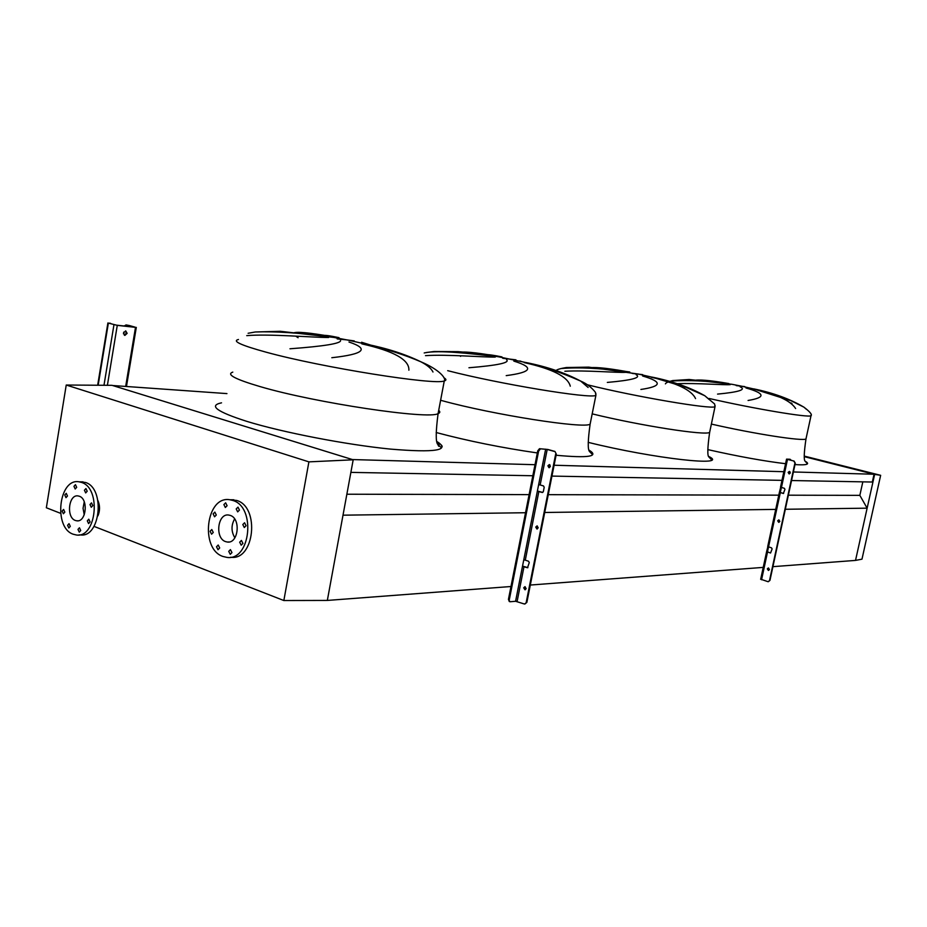 <?xml version="1.0" encoding="UTF-8"?>
<svg xmlns="http://www.w3.org/2000/svg" width="927" height="927" viewBox="0 0 927 927"><rect width="100%" height="100%" fill="white"/><g stroke="black" fill="none" stroke-linecap="round" stroke-linejoin="round"><path stroke-width="1.39" d="M323.593 335.725C323.963 334.914 329.108 335.562 339.015 337.66M332.075 336.652C308.981 332.608 296.084 331.414 293.372 333.06M295.806 336.153L298.1 337.741M337.161 338.911L347.092 339.931L333.94 337.44L280.394 331.298L255.307 331.982C274.913 331.252 298.633 332.781 326.466 336.559M328.575 337.498C312.92 337.532 268.517 333.697 246.733 335.644M361.6 342.26L370.696 345.099M485.678 354.682C487.857 354.404 493.28 355.134 501.947 356.907M496.327 356.072C474.914 352.33 462.295 351.194 458.459 352.677M459.931 355.783L460.603 356.362M424.195 352.978L424.786 352.828C439.363 349.838 470.557 353.708 492.758 356.153M495.308 357.057C484.276 357.405 446.559 354.172 425.493 355.655M519.85 360.951L521.461 361.495M613.929 369.746L629.804 372.005M625.146 371.298C605.053 367.787 592.805 366.733 588.39 368.123M560.986 368.529C579.34 367.138 599.989 368.123 622.898 371.484M625.655 372.341C617.718 372.874 584.96 370.082 564.856 371.252M640.986 374.392L642.353 374.914M717.811 381.982L719.908 382.133M728.854 383.569C709.873 380.244 698.031 379.259 693.338 380.603M671.021 381.067C688.749 379.943 707.579 380.858 727.521 383.801M730.349 384.624C724.624 385.25 696.258 382.886 677.15 383.708M791.982 403.5L790.928 402.897M766.177 392.48L757.672 389.722M795.621 408.529C790.661 400.696 776.536 394.207 753.257 389.05M753.894 388.9C773.327 392.897 790.001 398.981 803.918 407.162L806.247 409.178M717.568 394.102C738.97 392.075 746.502 389.653 740.175 386.837M745.957 387.961C765.25 393.361 765.957 397.532 748.077 400.464M695.551 398.598C691.588 390.07 676.814 382.955 651.217 377.277M652.33 377.15C672.608 381.264 690.094 387.451 704.763 395.713L709.167 399.514M607.347 382.422C631.913 380.232 641.507 377.683 636.154 374.751M642.608 375.991C662.654 381.831 662.098 386.316 640.905 389.456M570.279 386.188C567.984 376.802 552.643 368.946 524.23 362.608M526.049 362.538C547.034 366.721 565.25 372.909 580.696 381.09L588.124 387.463M468.946 367.752C497.683 365.389 510.221 362.712 506.548 359.699M513.848 361.101C534.473 367.428 531.924 372.272 506.212 375.62M408.877 370.186C409.456 359.792 393.79 351.02 361.866 343.871M364.751 343.882L365.829 344.091C386.872 348.274 405.226 354.172 420.893 361.797C427.243 365.111 431.275 368.517 432.99 372.005M289.966 348.784C324.462 346.235 341.333 343.442 340.568 340.418M348.981 342.017C369.757 348.923 364.033 354.149 331.82 357.718M226.941 393.604L112.63 385.516L352.434 459.56L535.006 464.705M791.542 480.534L872.33 482.028L874.057 474.242L793.396 471.97M790.082 471.878L788.9 471.843M783.836 471.704L554.103 465.238M550.128 465.122L548.854 465.087M874.057 474.242L804.312 456.663L874.636 474.381L855.528 560.406L772.921 566.664M781.971 480.36L551.947 476.096M532.828 475.748L350.87 472.376M804.277 456.096L880.65 475.319L861.983 559.166L855.528 560.406L867.127 508.17L859.839 495.354L788.367 495.192M778.784 495.169L548.263 494.67M529.108 494.624L346.86 494.218M859.839 495.354L862.828 481.855M867.127 508.17L785.331 509.271M776.629 509.387L544.717 512.48M525.528 512.735L343.002 515.18L327.335 600.429L353.187 459.804L112.04 385.331L66.234 385.029L46.35 507.764L60.556 513.315M764.138 567.324L530.314 585.041M510.986 586.513L327.335 600.429L283.847 600.534L94.021 526.385M64.774 494.983L65.991 497.66L67.474 496.015L66.246 493.338L64.774 494.983M62.144 511.067L63.384 513.743L64.832 512.11L63.604 509.433L62.144 511.067M67.578 525.296L68.841 527.996L70.29 526.362L69.027 523.662L67.578 525.296M77.984 529.41L79.258 532.133L80.719 530.499L79.444 527.776L77.984 529.41M87.312 520.858L88.586 523.581L90.081 521.936L88.795 519.201L87.312 520.858M90 504.555L91.275 507.278L92.781 505.609L91.518 502.886L90 504.555M84.427 490.221L85.678 492.921L87.184 491.252L85.944 488.552L84.427 490.221M73.963 486.327L75.191 489.004L76.686 487.335L75.458 484.659L73.963 486.327M81.588 482.446C101.564 488.297 96.443 538.494 76.281 534.972L73.094 534.184C53.198 527.59 58.83 477.845 79.085 481.82L81.588 482.446M80.278 481.831L85.539 482.48C105.504 488.32 100.383 538.39 80.232 534.879L79.015 534.902M97.949 500.615C100.07 505.667 100.058 510.742 97.938 515.829M84.253 501.797L83.048 508.32L84.241 514.821M75.342 520.464C66.026 517.463 68.598 494.126 78.065 495.922L79.328 496.235C88.668 499.074 86.199 522.515 76.756 520.812L75.342 520.464M213.129 513.882L214.566 516.791L216.292 515.018L214.855 512.11L213.129 513.882M210.093 531.275L211.565 534.195L213.256 532.446L211.796 529.526L210.093 531.275M216.512 546.768L218.007 549.711L219.687 547.961L218.193 545.018L216.512 546.768M228.737 551.368L230.255 554.334L231.959 552.585L230.441 549.607L228.737 551.368M239.676 542.202L241.205 545.18L242.932 543.407L241.414 540.429L239.676 542.202M242.793 524.555L244.299 527.521L246.061 525.725L244.566 522.758L242.793 524.555M236.2 508.935L237.671 511.878L239.444 510.082L237.984 507.139L236.2 508.935M223.894 504.589L225.331 507.509L227.092 505.725L225.655 502.805L223.894 504.589M232.839 500.464C256.269 506.999 250.533 561.264 226.883 557.382L223.001 556.478C199.618 549.051 206.118 495.192 229.942 499.769L232.839 500.464M233.813 499.757L229.942 499.769L236.709 500.453C260.128 506.976 254.404 561.09 230.765 557.231L230.707 557.231M234.612 518.935C231.078 525.308 231.171 531.611 234.867 537.834M225.609 541.623C214.658 538.263 217.613 512.99 228.737 515.053L230.22 515.4C241.182 518.575 238.401 543.929 227.312 542.028L225.609 541.623M353.187 459.804L308.9 461.866L283.847 600.534M308.9 461.866L66.234 385.029M880.65 475.319L874.636 474.381M123.5 332.967L124.902 335.412L127.138 333.349L125.736 330.904L123.5 332.967M125.551 330.893L126.396 333.141L124.345 335.215M123.5 333.894L123.801 332.075M124.23 326.003L126.06 324.925L129.328 325.528L135.157 327.173L116.535 325.168L107.891 322.978L117.277 325.365L135.504 327.358L126.06 324.925M111.425 323.905L110.383 323.314M126.79 325.122L125.029 326.095M537.266 525.933L536.397 527.046L537.347 528.946M538.216 527.834L536.895 529.004L535.748 527.057L537.069 525.887L538.216 527.834M525.145 586.687L524.369 587.753L525.377 589.688M526.154 588.633L524.925 589.769L523.709 587.799L524.937 586.664L526.154 588.633M549.502 464.624L548.541 465.794L549.421 467.66M550.383 466.49L548.958 467.683L547.892 465.783L549.317 464.578L550.383 466.49M522.527 566.107L527.915 567.648M537.382 491.02L542.747 492.434M509.352 601.449L508.436 599.41L510.047 601.75L515.574 601.275L524.497 604.033L526.872 602.353L556.304 454.137L554.96 451.449L547.834 449.468L539.479 448.703L547.197 449.444L554.311 451.426M526.872 602.353L524.995 603.964M554.96 451.449L556.304 454.137M526.212 602.411L555.667 454.114M540.163 484.96L543.523 485.945L544.195 487.289L543.326 491.646L542.341 492.492L537.347 491.206L538.633 484.694L540.163 484.96L547.197 449.444M525.285 560.163L528.599 561.264L529.259 562.619L527.509 567.753L522.48 566.362L523.755 559.908L525.285 560.163L538.877 491.472M508.436 599.41L537.741 450.846L539.479 448.703M509.305 599.711L538.622 451.09L537.741 450.846M540.371 448.946L538.622 451.09M788.135 472.388L789.074 473.894L790.314 472.944L789.375 471.437L788.135 472.388M789.398 473.894L788.541 472.399L789.456 471.449M767.313 568.865L768.39 570.429L769.456 569.514L768.39 567.961L767.313 568.865M768.692 570.383L767.718 568.842L768.483 567.973M777.683 520.8L778.692 522.33L779.85 521.403L778.842 519.873L777.683 520.8M779.016 522.307L778.089 520.789L778.935 519.885M783.651 493.454L780.267 492.48L781.426 487.521M787.88 459.502L790.001 459.259L786.548 459.132L794.103 461.078L787.88 459.502M767.857 546.721L766.606 551.658L770.58 552.99L772.11 548.935L771.519 547.857L767.707 546.559L779.398 492.318M780.673 487.278L779.41 492.283L783.361 493.477L784.96 489.375L784.369 488.309L780.511 487.138L786.548 459.166M767.788 569.641L768.112 568.17M778.17 521.588L778.483 520.117M788.61 473.199L788.935 471.716M791.276 460.36L790.14 459.294M780.325 492.666L767.475 551.855L770.418 552.967M760.847 579.236L768.043 581.704L769.955 580.372L795.285 463.21L793.697 461.067M769.955 580.372L768.402 581.658M794.103 461.078L795.285 463.21M769.549 580.406L794.891 463.187M779.595 492.26L780.349 492.55M766.803 551.611L767.544 551.947M232.793 372.121C226.049 374.415 235.134 379.236 260.047 386.582C315.574 403.002 429.039 419.804 438.077 413.616L438.089 413.616C440.128 412.851 440.337 411.75 438.703 410.325M436.907 441.542C450.962 450.36 435.447 452.874 390.36 449.085C346.489 444.751 282.932 432.492 246.849 421.379C216.779 411.75 208.343 405.562 221.53 402.839M238.459 339.491C231.843 341.066 241.055 345.296 266.107 352.179C321.959 367.555 435.516 385.528 444.276 380.927C446.432 378.691 439.919 369.838 420.893 361.797C404.67 354.867 386.316 348.969 365.829 344.091L347.092 339.931L354.253 340.916M440.615 400.279L442.028 400.661C493.454 414.809 584.334 428.981 590.117 424.172L590.522 422.144M515.922 359.827L502.747 358.285M642.689 374.659L632.214 373.43M587.185 384.728L588.228 384.983C635.864 396.814 711.426 409.618 715.018 406.698L715.088 405.539M744.74 386.594L736.212 385.597M436.93 441.623C442.098 445.041 443.442 446.965 440.951 447.393L437.683 444.323C435.632 441.75 435.76 431.507 438.089 413.616L444.276 380.927C446.559 380.302 446.443 379.247 443.929 377.752M447.706 370.673C499.398 384.056 590.337 399.027 595.887 395.4L595.864 393.535M592.179 413.859C640.337 425.69 705.818 435.841 709.642 432.376L709.908 431.078M709.178 398.483C753.118 408.587 808.529 417.892 811.009 415.748L811.079 415.006M711.38 424.079C754.323 433.929 803.315 441.507 805.98 438.923L806.166 438.065M805.157 461.217C810.476 464.23 807.081 465.354 794.984 464.601M786.455 463.813C764.555 461.229 738.344 456.49 707.799 449.607M708.692 456.42C730.882 467.138 654.195 458.761 588.205 442.353M589.039 450.128C599.491 456.536 588.506 458.251 556.084 455.25M537.324 452.944C501.878 447.822 468.158 441.02 436.165 432.515M125.678 386.432L135.504 327.358M107.393 385.296L117.277 325.365M103.986 385.273L113.951 324.763M98.158 385.238L108.343 323.222M129.154 326.547L129.328 325.528M126.327 333.488L126.443 332.793M127.497 326.362L127.694 325.226M517.104 601.519L524.01 566.606M515.574 601.275L522.48 566.362M523.755 559.908L537.347 491.206M538.633 484.694L545.655 449.166M438.714 446.281L439.317 443.141M781.438 487.521L787.475 459.479M761.554 579.769L767.51 552.11M589.051 450.198C592.365 452.26 593.361 453.558 592.04 454.103L589.456 451.472C587.648 449.352 587.869 440.255 590.117 424.172L595.887 395.4L595.435 392.353C591.588 387.393 586.675 383.639 580.696 381.09C560.024 372.017 541.797 365.841 526.015 362.573L498.935 356.86C486.455 354.74 478.019 353.222 458.216 351.657L434.288 351.495L426.281 352.515M708.715 456.501L711.009 459.224L708.877 456.988C707.255 455.736 707.51 447.532 709.642 432.376L715.018 406.698L714.613 403.975L704.763 395.713L686.05 387.359L652.33 377.231L638.1 374.01L588.738 367.138L566.339 367.521C560.418 368.517 557 369.514 556.107 370.522M805.181 461.287L807 463.268L805.181 461.287C803.697 460.244 803.964 452.782 805.98 438.923L811.009 415.748C812.365 414.67 810.001 411.808 803.918 407.162L791.032 400.742L753.964 389.016L740.963 386.061L731.936 384.288L689.143 379.491L672.701 380.568C668.379 381.623 665.945 382.724 665.412 383.871M255.307 331.982L248.123 333.268M227.312 542.028L229.108 541.971M76.756 520.812L78.03 520.789M79.085 481.82L83.036 481.855M126.466 386.489L136.304 327.393M97.659 385.238L107.88 323.048M109.687 323.117L110.417 323.326M509.178 601.438L509.757 601.646M438.204 445.47L438.726 442.724M760.661 579.294L766.606 551.704"/></g></svg>

